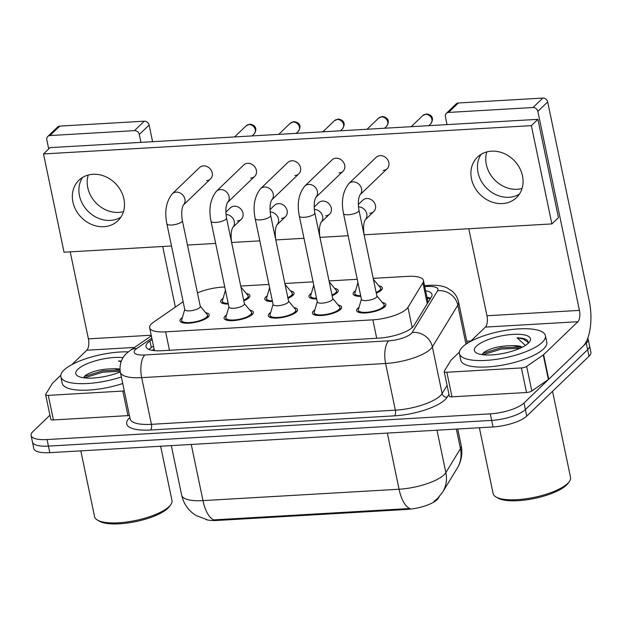 <?xml version="1.0" encoding="UTF-8"?>
<svg xmlns="http://www.w3.org/2000/svg" width="622" height="622" viewBox="0 0 622 622"><rect width="100%" height="100%" fill="white"/><g stroke="black" fill="none" stroke-linecap="round" stroke-linejoin="round"><path stroke-width="0.93" d="M360.807 296.375A14.936 4.564 168.2 0 1 353.14 294.019A14.936 4.564 168.2 0 1 354.206 291.757A14.936 4.564 168.2 0 1 355.566 290.684M378.821 285.825A14.936 4.564 168.2 0 1 382.382 287.916A14.936 4.564 168.2 0 1 381.309 290.179A14.936 4.564 168.2 0 1 376.294 293.141M316.652 298.941A14.936 4.564 168.2 0 1 308.978 296.585A14.936 4.564 168.2 0 1 310.051 294.315A14.936 4.564 168.2 0 1 311.404 293.25M334.667 288.39A14.936 4.564 168.2 0 1 338.22 290.474A14.936 4.564 168.2 0 1 337.147 292.744A14.936 4.564 168.2 0 1 332.132 295.707M272.49 301.499A14.936 4.564 168.2 0 1 264.817 299.143A14.936 4.564 168.2 0 1 265.889 296.873A14.936 4.564 168.2 0 1 267.242 295.808M290.505 290.948A14.936 4.564 168.2 0 1 294.058 293.032A14.936 4.564 168.2 0 1 292.993 295.302A14.936 4.564 168.2 0 1 287.97 298.265M228.328 304.065A14.936 4.564 168.2 0 1 220.655 301.709A14.936 4.564 168.2 0 1 221.727 299.439A14.936 4.564 168.2 0 1 223.08 298.373M246.343 293.514A14.936 4.564 168.2 0 1 249.904 295.598A14.936 4.564 168.2 0 1 248.831 297.868A14.936 4.564 168.2 0 1 243.808 300.83M382.289 302.447A14.936 4.564 168.2 0 1 385.85 304.531A14.936 4.564 168.2 0 1 384.777 306.794A14.936 4.564 168.2 0 1 368.854 312.625A14.936 4.564 168.2 0 1 356.608 310.635A14.936 4.564 168.2 0 1 357.681 308.372A14.936 4.564 168.2 0 1 359.034 307.307M338.135 305.005A14.936 4.564 168.2 0 1 341.688 307.089A14.936 4.564 168.2 0 1 340.623 309.359A14.936 4.564 168.2 0 1 324.692 315.191A14.936 4.564 168.2 0 1 312.446 313.2A14.936 4.564 168.2 0 1 313.519 310.93A14.936 4.564 168.2 0 1 314.872 309.865M293.973 307.571A14.936 4.564 168.2 0 1 297.526 309.655A14.936 4.564 168.2 0 1 296.461 311.917A14.936 4.564 168.2 0 1 280.53 317.749A14.936 4.564 168.2 0 1 268.284 315.758A14.936 4.564 168.2 0 1 269.357 313.496A14.936 4.564 168.2 0 1 270.71 312.423M249.811 310.129A14.936 4.564 168.2 0 1 253.372 312.213A14.936 4.564 168.2 0 1 252.299 314.483A14.936 4.564 168.2 0 1 236.368 320.307A14.936 4.564 168.2 0 1 224.122 318.324A14.936 4.564 168.2 0 1 225.195 316.054A14.936 4.564 168.2 0 1 226.556 314.989M205.649 312.687A14.936 4.564 168.2 0 1 209.21 314.779A14.936 4.564 168.2 0 1 208.137 317.041A14.936 4.564 168.2 0 1 192.206 322.872A14.936 4.564 168.2 0 1 179.968 320.882A14.936 4.564 168.2 0 1 181.033 318.612A14.936 4.564 168.2 0 1 182.394 317.547M183.148 301.74L153.618 322.126A26.357 8.055 -11.8 0 0 151.55 323.79A26.357 8.055 -11.8 0 0 149.661 327.794A26.357 8.055 -11.8 0 0 165.631 331.853L372.858 319.832A26.357 8.055 -11.8 0 0 407.946 307.377L422.913 282.823A26.357 8.055 -11.8 0 0 423.458 280.436A26.357 8.055 -11.8 0 0 407.488 276.378L373.208 278.361M205.742 519.448A23.722 7.254 -11.8 0 0 217.039 520.451L406.757 509.449A23.722 7.254 -11.8 0 0 438.331 498.238L439.264 496.706M224.76 286.975L222.746 287.092A26.357 8.055 -11.8 0 0 197.454 292.876M357.238 279.294L329.046 280.926M313.076 281.852L284.884 283.484M268.922 284.417L240.722 286.05M207.212 519.751L196.07 515.521L193.123 513.492C187.152 508.765 183.342 502.669 181.678 495.19A35.143 10.745 -11.8 0 0 202.982 500.609A30.75 12.837 86.7 0 0 213.812 519.883L409.906 508.508A30.75 12.837 -93.3 0 1 399.067 489.234A35.143 10.745 -11.8 0 0 444.061 474.78A35.143 10.745 -11.8 0 0 445.857 472.619L460.451 448.68A35.143 10.745 -11.8 0 0 461.174 445.5L457.73 429.001M587.774 338.228A26.357 8.055 168.2 0 1 588.163 339.138A26.357 8.055 168.2 0 1 586.274 343.142L524.019 403.009L525.388 409.564A26.357 8.055 168.2 0 1 491.644 420.402L48.438 446.106A26.357 8.055 168.2 0 1 32.468 442.048A26.357 8.055 168.2 0 0 48.438 446.106L491.644 420.402A26.357 8.055 168.2 0 0 525.388 409.564L587.642 349.696L525.388 409.564L526.756 416.11A26.357 8.055 168.2 0 1 493.013 426.956L49.807 452.661A26.357 8.055 168.2 0 1 33.837 448.602L31.1 435.493A26.357 8.055 168.2 0 1 32.989 431.497L49.916 415.216M588.163 339.138L589.532 345.692A26.357 8.055 168.2 0 1 587.642 349.696A26.357 8.055 168.2 0 0 589.532 345.692L590.9 352.246A26.357 8.055 168.2 0 1 589.011 356.25L526.756 416.11M152.102 339.503L149.956 340.988A26.357 8.055 -11.8 0 0 147.88 342.652A26.357 8.055 -11.8 0 0 145.991 346.656A26.357 8.055 -11.8 0 0 161.969 350.715L378.775 338.143A26.357 8.055 -11.8 0 0 413.863 325.679L431.45 296.826A26.357 8.055 -11.8 0 0 432.002 294.447A26.357 8.055 -11.8 0 0 425.611 290.746M149.008 349.447A26.357 8.055 168.2 0 1 149.249 349.206A26.357 8.055 168.2 0 1 151.325 347.542L153.471 346.057M524.019 403.009A26.357 8.055 168.2 0 1 490.276 413.848L47.07 439.56A26.357 8.055 168.2 0 1 31.1 435.493M466.749 341.198L470.986 340.949M426.98 297.3A26.357 8.055 168.2 0 1 430.556 298.296M184.75 309.429L181.717 319.856A13.179 4.027 -11.8 0 0 181.686 320.524A13.179 4.027 -11.8 0 0 192.486 322.282A13.179 4.027 -11.8 0 0 206.543 317.134A13.179 4.027 -11.8 0 0 207.491 315.136A13.179 4.027 -11.8 0 0 207.188 314.538L200.237 306.195M184.796 309.616A7.907 2.418 -11.8 0 0 191.273 310.673A7.907 2.418 -11.8 0 0 199.709 307.587A7.907 2.418 -11.8 0 0 200.276 306.382L182.347 220.561A7.907 2.418 -11.8 0 1 181.78 221.766A7.907 2.418 -11.8 0 1 172.115 224.985A7.907 2.418 -11.8 0 1 166.867 223.796L184.796 309.616M225.444 290.256L222.412 300.683A13.179 4.027 -11.8 0 0 222.381 301.343A13.179 4.027 -11.8 0 0 228.196 303.427M243.676 300.193A13.179 4.027 -11.8 0 0 247.237 297.961A13.179 4.027 -11.8 0 0 248.178 295.955A13.179 4.027 -11.8 0 0 247.883 295.357L240.924 287.014M240.978 287.271A7.907 2.418 -11.8 0 0 240.963 287.208L231.726 242.984A7.907 2.418 -11.8 0 1 231.742 243.047M228.912 306.864L225.879 317.298A13.179 4.027 -11.8 0 0 225.848 317.966A13.179 4.027 -11.8 0 0 236.648 319.716A13.179 4.027 -11.8 0 0 250.705 314.577A13.179 4.027 -11.8 0 0 251.646 312.571A13.179 4.027 -11.8 0 0 251.35 311.972L244.392 303.629M228.95 307.058A7.907 2.418 -11.8 0 0 235.435 308.108A7.907 2.418 -11.8 0 0 243.871 305.021A7.907 2.418 -11.8 0 0 244.438 303.824L226.509 218.003A7.907 2.418 -11.8 0 1 225.942 219.201A7.907 2.418 -11.8 0 1 216.269 222.419A7.907 2.418 -11.8 0 1 211.021 221.238L228.95 307.058M273.074 304.306L270.041 314.732A13.179 4.027 -11.8 0 0 270.01 315.401A13.179 4.027 -11.8 0 0 280.81 317.158A13.179 4.027 -11.8 0 0 294.867 312.011A13.179 4.027 -11.8 0 0 295.808 310.013A13.179 4.027 -11.8 0 0 295.512 309.414L288.554 301.071M273.112 304.5A7.907 2.418 -11.8 0 0 279.597 305.55A7.907 2.418 -11.8 0 0 288.033 302.463A7.907 2.418 -11.8 0 0 288.592 301.266L270.663 215.437A7.907 2.418 -11.8 0 1 270.103 216.643A7.907 2.418 -11.8 0 1 260.431 219.861A7.907 2.418 -11.8 0 1 255.183 218.672L273.112 304.5M317.236 301.74L314.203 312.174A13.179 4.027 -11.8 0 0 314.164 312.843A13.179 4.027 -11.8 0 0 324.972 314.592A13.179 4.027 -11.8 0 0 339.029 309.453A13.179 4.027 -11.8 0 0 339.97 307.447A13.179 4.027 -11.8 0 0 339.674 306.848L332.716 298.506M317.274 301.934A7.907 2.418 -11.8 0 0 323.759 302.984A7.907 2.418 -11.8 0 0 332.187 299.905A7.907 2.418 -11.8 0 0 332.754 298.7L314.825 212.88A7.907 2.418 -11.8 0 1 314.258 214.077A7.907 2.418 -11.8 0 1 304.593 217.296A7.907 2.418 -11.8 0 1 299.345 216.114L317.274 301.934M361.398 299.182L358.365 309.608A13.179 4.027 -11.8 0 0 358.326 310.277A13.179 4.027 -11.8 0 0 369.134 312.034A13.179 4.027 -11.8 0 0 383.183 306.887A13.179 4.027 -11.8 0 0 384.132 304.889A13.179 4.027 -11.8 0 0 383.828 304.29L376.878 295.948M361.436 299.376A7.907 2.418 -11.8 0 0 367.913 300.426A7.907 2.418 -11.8 0 0 376.349 297.339A7.907 2.418 -11.8 0 0 376.916 296.142L358.987 210.314A7.907 2.418 -11.8 0 1 358.42 211.519A7.907 2.418 -11.8 0 1 348.755 214.738A7.907 2.418 -11.8 0 1 343.507 213.548L361.436 299.376M269.606 287.698L266.574 298.117A13.179 4.027 -11.8 0 0 266.535 298.785A13.179 4.027 -11.8 0 0 272.358 300.861M287.838 297.627A13.179 4.027 -11.8 0 0 291.399 295.396A13.179 4.027 -11.8 0 0 292.34 293.397A13.179 4.027 -11.8 0 0 292.045 292.799L285.086 284.456M285.14 284.705A7.907 2.418 -11.8 0 0 285.125 284.643L275.888 240.426A7.907 2.418 -11.8 0 1 275.896 240.489M313.768 285.133L310.736 295.559A13.179 4.027 -11.8 0 0 310.697 296.227A13.179 4.027 -11.8 0 0 316.512 298.303M332 295.069A13.179 4.027 -11.8 0 0 335.553 292.838A13.179 4.027 -11.8 0 0 336.502 290.832A13.179 4.027 -11.8 0 0 336.199 290.233L329.248 281.89M329.295 282.147A7.907 2.418 -11.8 0 0 329.287 282.085L320.05 237.861A7.907 2.418 -11.8 0 1 320.058 237.923M357.922 282.575L354.898 292.993A13.179 4.027 -11.8 0 0 354.859 293.662A13.179 4.027 -11.8 0 0 360.674 295.738M376.154 292.503A13.179 4.027 -11.8 0 0 379.715 290.272A13.179 4.027 -11.8 0 0 380.664 288.274A13.179 4.027 -11.8 0 0 380.361 287.675L373.41 279.332M373.457 279.581A7.907 2.418 -11.8 0 0 373.449 279.527L364.212 235.303A7.907 2.418 -11.8 0 1 364.22 235.365M123.459 211.651A28.114 24.064 46.1 0 1 118.763 212.397A28.114 24.064 46.1 0 1 88.246 175.031M82.555 177.441A28.114 24.064 -133.9 0 0 83.776 206.014A28.114 24.064 -133.9 0 0 110.444 220.398A28.114 24.064 -133.9 0 0 120.831 217.241A28.114 24.064 -133.9 0 1 110.444 220.398A28.114 24.064 -133.9 0 1 83.776 206.014A28.114 24.064 -133.9 0 1 82.555 177.441M129.407 415.449A4.393 1.345 168.2 0 1 127.961 415.62L122.822 391.051L48.291 395.374L53.422 419.943A4.393 1.345 168.2 0 1 50.763 419.267L45.631 394.698A4.393 1.345 -11.8 0 0 48.291 395.374M127.961 415.62L53.422 419.943M47.77 136.475L57.597 127.02A4.393 3.763 46.1 0 1 59.79 126.095L49.962 135.549A4.393 3.763 -133.9 0 0 47.77 136.475A4.393 3.763 -133.9 0 0 46.829 139.872L48.726 148.938M144.288 121.197A4.393 3.763 46.1 0 1 149.125 125.061L139.297 134.507A4.393 3.763 -133.9 0 0 134.453 130.643L144.288 121.197L59.79 126.095M152.6 141.692L149.125 125.061M134.453 130.643L49.962 135.549M70.224 251.856L88.402 338.873A8.786 3.67 -93.3 0 1 86.839 350.209L71.841 364.632M139.297 134.507L140.937 142.368M162.692 246.491L175.357 307.12M60.8 375.245L52.575 383.16A4.393 1.345 -11.8 0 0 52.349 383.424L45.717 394.301A4.393 1.345 -11.8 0 0 45.631 394.698M122.822 391.051A4.393 1.345 -11.8 0 0 124.276 390.88M522.021 188.536A28.114 24.064 46.1 0 1 517.325 189.275A28.114 24.064 46.1 0 1 486.808 151.908M481.117 154.318A28.114 24.064 -133.9 0 0 482.338 182.899A28.114 24.064 -133.9 0 0 509.006 197.275A28.114 24.064 -133.9 0 0 519.393 194.126A28.114 24.064 -133.9 0 1 509.006 197.275A28.114 24.064 -133.9 0 1 482.338 182.899A28.114 24.064 -133.9 0 1 481.117 154.318M521.384 367.936A4.393 1.345 -11.8 0 0 526.663 366.405L543.255 354.952A4.393 1.345 -11.8 0 0 543.605 354.672L548.736 379.241A4.393 1.345 168.2 0 1 548.386 379.521L531.794 390.974A4.393 1.345 168.2 0 1 526.515 392.505L521.384 367.936L446.853 372.259L451.984 396.828A4.393 1.345 168.2 0 1 449.325 396.152L444.194 371.583A4.393 1.345 -11.8 0 0 446.853 372.259M526.515 392.505L451.984 396.828M548.736 379.241L583.001 346.298A35.143 14.671 86.7 0 0 589.259 300.939L547.687 101.938L537.859 111.392L579.432 310.386A8.786 3.67 -93.3 0 1 577.861 321.729L543.605 354.672M446.332 113.36L456.159 103.905A4.393 3.763 46.1 0 1 458.352 102.98L448.524 112.426A4.393 3.763 -133.9 0 0 446.332 113.36A4.393 3.763 -133.9 0 0 445.391 116.757L447.031 124.618M537.859 111.392A4.393 3.763 -133.9 0 0 533.015 107.528L542.851 98.074L458.352 102.98M542.851 98.074A4.393 3.763 46.1 0 1 547.687 101.938M533.015 107.528L448.524 112.426M468.786 228.74L486.964 315.751A8.786 3.67 -93.3 0 1 485.401 327.094L470.403 341.509M459.363 352.122L451.137 360.037A4.393 1.345 -11.8 0 0 450.911 360.309L444.279 371.186A4.393 1.345 -11.8 0 0 444.194 371.583M121.368 376.963A43.937 13.427 168.2 0 1 60.847 376.745A43.937 13.427 168.2 0 1 63.996 370.074A43.937 13.427 168.2 0 1 128.28 351.873M122.736 383.517A43.937 13.427 168.2 0 1 62.216 383.292L60.847 376.745M160.639 446.231L171.983 500.531A39.536 12.09 168.2 0 1 170.723 504.753A39.536 12.09 168.2 0 1 169.145 506.533A39.536 12.09 168.2 0 1 133.287 520.933A39.536 12.09 168.2 0 1 97.413 520.07A39.536 12.09 168.2 0 1 94.575 516.695L80.821 450.864M170.723 504.753L169.402 506.565A37.779 11.554 168.2 0 1 167.893 508.26A37.779 11.554 168.2 0 1 133.629 522.021A37.779 11.554 168.2 0 1 99.349 521.197L97.413 520.07M120.023 369.662L114.223 368.768C101.985 368.838 92.406 371.031 85.502 375.361L83.441 377.748M120.31 371.894A28.651 8.755 168.2 0 1 77.867 376.061A28.651 8.755 168.2 0 1 77.859 369.266A28.651 8.755 168.2 0 1 123.109 357.627M121.344 361.11L118.514 360.947L121.065 361.88M114.223 368.768A19.865 6.072 168.2 0 1 119.992 369.064M120.209 371.295L102.918 372.15L84.374 377.873M121.267 361.32L118.514 360.947M120.046 370.012L102.646 370.844L84.219 376.504M542.267 342.325A43.937 13.427 168.2 0 1 495.415 359.469A43.937 13.427 168.2 0 1 459.409 353.623A43.937 13.427 168.2 0 1 462.558 346.952A43.937 13.427 168.2 0 1 509.41 329.808A43.937 13.427 168.2 0 1 545.416 335.655A43.937 13.427 168.2 0 1 542.267 342.325M545.416 335.655L546.785 342.209A43.937 13.427 168.2 0 1 543.636 348.88A43.937 13.427 168.2 0 1 496.784 366.024A43.937 13.427 168.2 0 1 460.778 360.177L459.409 353.623M552.554 391.308L570.537 477.408A39.536 12.09 168.2 0 1 569.285 481.638A39.536 12.09 168.2 0 1 567.707 483.411A39.536 12.09 168.2 0 1 531.849 497.818A39.536 12.09 168.2 0 1 495.975 496.947A39.536 12.09 168.2 0 1 493.129 493.58L479.375 427.742M569.285 481.638L567.964 483.442A37.779 11.554 168.2 0 1 566.455 485.144A37.779 11.554 168.2 0 1 532.191 498.906A37.779 11.554 168.2 0 1 497.911 498.082L495.975 496.947M521.43 347.628L517.869 346.368L512.785 345.653C500.547 345.715 490.968 347.916 484.064 352.246L482.003 354.626M476.421 346.151A28.651 8.755 168.2 0 1 511.424 334.48A28.651 8.755 168.2 0 1 529.547 341.843A28.651 8.755 168.2 0 1 528.405 343.134A28.651 8.755 168.2 0 1 502.421 353.568A28.651 8.755 168.2 0 1 476.429 352.938A28.651 8.755 168.2 0 1 476.421 346.151M528 343.507L527.915 341.004C526.507 339.06 522.892 338.003 517.076 337.824L525.388 345.451M512.785 345.653A19.865 6.072 168.2 0 1 522.317 347.185M519.961 348.304L501.48 349.028L482.936 354.75M528.195 342.318L523.172 338.998L517.076 337.824M520.225 347.076L501.208 347.729L482.781 353.389M369.826 213.26A7.907 6.764 -133.9 0 0 373.768 211.589A7.907 6.764 -133.9 0 0 374.623 203.2A7.907 6.764 -133.9 0 0 366.747 198.519A7.907 6.764 -133.9 0 0 362.805 200.191L358.326 204.49M325.664 215.818A7.907 6.764 -133.9 0 0 329.606 214.147A7.907 6.764 -133.9 0 0 330.461 205.765A7.907 6.764 -133.9 0 0 322.585 201.077A7.907 6.764 -133.9 0 0 318.643 202.749L314.164 207.056M281.502 218.384A7.907 6.764 -133.9 0 0 285.444 216.713A7.907 6.764 -133.9 0 0 286.307 208.323A7.907 6.764 -133.9 0 0 278.423 203.643A7.907 6.764 -133.9 0 0 274.481 205.314L270.002 209.614M380.135 155.64A7.907 6.764 -133.9 0 0 376.193 157.304L348.895 183.552A7.907 6.764 46.1 0 1 352.837 181.881A7.907 6.764 46.1 0 1 353.296 181.873A7.907 6.764 46.1 0 1 360.799 186.717A7.907 6.764 46.1 0 1 359.951 194.865L387.156 168.71A7.907 6.764 -133.9 0 0 388.011 160.32A7.907 6.764 -133.9 0 0 380.135 155.64M339.052 172.939A7.907 6.764 -133.9 0 0 342.994 171.268A7.907 6.764 -133.9 0 0 343.849 162.878A7.907 6.764 -133.9 0 0 335.973 158.198A7.907 6.764 -133.9 0 0 332.031 159.87L304.733 186.118A7.907 6.764 46.1 0 1 308.675 184.446A7.907 6.764 46.1 0 1 309.134 184.431A7.907 6.764 46.1 0 1 316.637 189.282A7.907 6.764 46.1 0 1 315.789 197.423M294.89 175.497A7.907 6.764 -133.9 0 0 298.832 173.833A7.907 6.764 -133.9 0 0 299.695 165.444A7.907 6.764 -133.9 0 0 291.811 160.764A7.907 6.764 -133.9 0 0 287.869 162.428L260.579 188.676A7.907 6.764 46.1 0 1 264.521 187.004A7.907 6.764 46.1 0 1 264.972 186.997A7.907 6.764 46.1 0 1 272.475 191.84A7.907 6.764 46.1 0 1 271.627 199.989M247.649 163.322A7.907 6.764 -133.9 0 0 243.707 164.993L216.417 191.242A7.907 6.764 46.1 0 1 220.359 189.57A7.907 6.764 46.1 0 1 220.81 189.554A7.907 6.764 46.1 0 1 228.321 194.406A7.907 6.764 46.1 0 1 227.465 202.547L254.67 176.391A7.907 6.764 -133.9 0 0 255.533 168.002A7.907 6.764 -133.9 0 0 247.649 163.322M237.34 220.942A7.907 6.764 -133.9 0 0 241.282 219.271A7.907 6.764 -133.9 0 0 242.145 210.889A7.907 6.764 -133.9 0 0 234.261 206.201A7.907 6.764 -133.9 0 0 230.319 207.872L225.848 212.18M203.495 165.88A7.907 6.764 -133.9 0 0 199.553 167.551L172.255 193.8A7.907 6.764 46.1 0 1 176.197 192.128A7.907 6.764 46.1 0 1 176.648 192.12A7.907 6.764 46.1 0 1 184.159 196.964A7.907 6.764 46.1 0 1 183.311 205.112L210.516 178.957A7.907 6.764 -133.9 0 0 211.371 170.568A7.907 6.764 -133.9 0 0 203.495 165.88M491.504 151.169A28.114 24.064 -133.9 0 0 477.486 157.102A28.114 24.064 -133.9 0 0 474.438 186.927A28.114 24.064 -133.9 0 0 502.452 203.573A28.114 24.064 -133.9 0 0 516.47 197.64A28.114 24.064 -133.9 0 0 519.518 167.816A28.114 24.064 -133.9 0 0 491.504 151.169M92.942 174.284A28.114 24.064 -133.9 0 0 78.932 180.225A28.114 24.064 -133.9 0 0 75.876 210.042A28.114 24.064 -133.9 0 0 103.89 226.696A28.114 24.064 -133.9 0 0 117.908 220.756A28.114 24.064 -133.9 0 0 120.963 190.938A28.114 24.064 -133.9 0 0 92.942 174.284M383.214 170.374A7.907 6.764 -133.9 0 0 387.156 168.71M364.111 234.805L551.885 223.92L531.351 125.644L43.517 153.945L64.043 252.213L171.501 245.985M187.463 245.052L215.655 243.42M231.633 242.494L259.817 240.862M275.787 239.929L303.979 238.296M319.949 237.371L348.141 235.738M206.574 180.621A7.907 6.764 -133.9 0 0 210.516 178.957M250.728 178.063A7.907 6.764 -133.9 0 0 254.67 176.391M551.885 223.92L558.439 217.614L537.906 119.346L50.063 147.639L43.517 153.945M531.351 125.644L537.906 119.346M406.757 509.449L406.586 508.641M438.331 498.238L438.246 497.802M217.039 520.451L216.876 519.65M169.479 350.279L165.631 331.853M427.275 303.684L422.913 282.823M412.176 327.623L407.946 307.377M376.707 338.259L372.858 319.832M461.174 445.5C462.519 452.256 461.781 458.756 458.943 465.007L457.24 468.195A30.75 28.146 -148.6 0 0 460.451 448.68L456.354 429.079M457.24 468.195L442.646 492.134A30.75 28.146 -148.6 0 0 445.857 472.619L436.994 430.199M191.249 444.458L202.982 500.609L399.067 489.234L387.343 433.083M493.013 426.956L490.276 413.848M49.807 452.661L47.07 439.56M589.011 356.25L586.274 343.142M151.815 338.119L136.801 348.483A17.572 5.373 -11.8 0 0 135.417 349.595A17.572 5.373 -11.8 0 0 144.809 354.968L388.727 340.817A17.572 5.373 -11.8 0 0 411.22 333.594A17.572 5.373 -11.8 0 0 412.122 332.513L437.569 290.769A17.572 5.373 -11.8 0 0 427.283 286.478L424.748 286.625M467.208 343.383L458.554 301.965A35.143 10.745 168.2 0 1 457.823 305.145L432.376 346.889A35.143 10.745 168.2 0 1 430.587 349.051A35.143 10.745 168.2 0 1 385.593 363.497L141.676 377.647A35.143 10.745 168.2 0 1 120.38 372.236L130.13 418.909A35.143 10.745 -11.8 0 0 151.426 424.328L395.351 410.178A35.143 10.745 -11.8 0 0 440.337 395.724A35.143 10.745 -11.8 0 0 442.133 393.563L447.086 385.438M448.936 394.301L447.195 397.163A39.536 12.09 168.2 0 1 394.566 415.846L150.648 429.996A4.393 1.835 86.7 0 0 151.426 424.328L141.676 377.647A17.572 7.332 -93.3 0 1 144.809 354.968M447.195 397.163A4.393 4.02 31.4 0 1 442.133 393.563L432.376 346.889A17.572 16.086 -148.6 0 0 412.122 332.513M150.648 429.996A39.536 12.09 168.2 0 1 129.516 417.898A39.536 12.09 168.2 0 1 129.85 417.587M388.727 340.817A17.572 7.332 -93.3 0 0 385.593 363.497L395.351 410.178A4.393 1.835 86.7 0 1 394.566 415.846M437.569 290.769A17.572 16.086 -148.6 0 1 457.823 305.145L465.987 344.199M427.283 286.478A17.572 7.332 -93.3 0 1 429.685 285.311L424.538 285.607M136.801 348.483A17.572 13.536 -124.6 0 0 130.239 350.404L151.34 335.833M152.351 350.349L154.116 349.129M151.325 347.542L149.956 340.988M254.048 134.049C258.876 126.942 252.649 124.33 249.756 124.229L246.125 125.815A5.715 4.89 46.1 0 1 248.971 124.61A5.715 4.89 46.1 0 1 254.662 127.992A5.715 4.89 46.1 0 1 254.048 134.049L252.089 135.923M249.756 124.229A5.715 2.387 86.7 0 0 248.971 124.61M225.988 214.543A7.907 6.764 46.1 0 1 226.035 214.543A7.907 6.764 46.1 0 1 233.538 219.387A7.907 6.764 46.1 0 1 232.69 227.535L241.282 219.271M298.202 131.483C303.038 124.377 296.811 121.764 293.918 121.663L290.287 123.249A5.715 4.89 46.1 0 1 293.133 122.044A5.715 4.89 46.1 0 1 298.824 125.426A5.715 4.89 46.1 0 1 298.202 131.483L296.251 133.365M293.918 121.663A5.715 2.387 86.7 0 0 293.133 122.044M342.364 128.925C347.193 121.819 340.973 119.206 338.073 119.105L334.449 120.691A5.715 4.89 46.1 0 1 337.295 119.486A5.715 4.89 46.1 0 1 342.986 122.868A5.715 4.89 46.1 0 1 342.364 128.925L340.413 130.799M338.073 119.105A5.715 2.387 86.7 0 0 337.295 119.486M386.526 126.359C391.355 119.253 385.135 116.641 382.235 116.539L378.611 118.126A5.715 4.89 46.1 0 1 381.457 116.92A5.715 4.89 46.1 0 1 387.148 120.303A5.715 4.89 46.1 0 1 386.526 126.359L384.575 128.241M382.235 116.539A5.715 2.387 86.7 0 0 381.457 116.92M430.688 123.801C435.517 116.695 429.289 114.083 426.397 113.981L422.773 115.568A5.715 4.89 46.1 0 1 425.619 114.362A5.715 4.89 46.1 0 1 431.31 117.745A5.715 4.89 46.1 0 1 430.688 123.801L428.737 125.675M426.397 113.981A5.715 2.387 86.7 0 0 425.619 114.362M270.15 211.978A7.907 6.764 46.1 0 1 270.197 211.978A7.907 6.764 46.1 0 1 277.7 216.829A7.907 6.764 46.1 0 1 276.852 224.97M314.312 209.42A7.907 6.764 46.1 0 1 314.351 209.42A7.907 6.764 46.1 0 1 321.862 214.263A7.907 6.764 46.1 0 1 321.014 222.412M358.466 206.854A7.907 6.764 46.1 0 1 358.513 206.854A7.907 6.764 46.1 0 1 366.024 211.705A7.907 6.764 46.1 0 1 365.176 219.846C363.45 223.384 363.124 228.546 364.212 235.303M151.216 335.227L88.402 338.873M134.515 347.441L86.839 350.209M579.432 310.386L486.964 315.751M577.861 321.729L485.401 327.094M548.386 379.521L543.255 354.952M526.663 366.405L531.794 390.974M154.318 350.1L153.681 350.544M430.253 298.801L427.174 298.233M154.427 350.629L149.661 327.794M428.053 302.409L423.458 280.436M433.829 501.604L437.476 498.564L442.646 492.134M181.678 495.19L171.322 445.616M130.239 350.404L126.663 353.304C123.451 356.095 118.74 362.774 120.38 372.236M458.554 301.965C457.598 297.627 455.436 294.012 452.07 291.104L447.179 287.955C442.615 285.793 436.784 284.915 429.685 285.311M181.686 320.524L182.122 322.631M183.218 205.198L183.327 205.081C181.585 208.642 181.259 213.805 182.347 220.561M207.491 315.136L207.927 317.236M172.255 193.8C166.167 201.536 164.371 211.534 166.867 223.796M246.125 125.815L234.556 136.941M222.381 301.343L222.816 303.45M248.178 295.955L248.621 298.062M232.597 227.621L232.714 227.504C230.972 231.065 230.645 236.228 231.726 242.984M225.848 317.966L226.284 320.066M227.38 202.64L227.489 202.515C225.747 206.084 225.421 211.247 226.509 218.003M251.646 312.571L252.089 314.678M216.417 191.242C210.329 198.978 208.525 208.976 211.021 221.238M290.287 123.249L278.718 134.383M270.01 315.401L270.446 317.508M271.542 200.074L271.651 199.957C269.909 203.518 269.583 208.681 270.663 215.437M271.627 199.996L298.832 173.833M295.808 310.013L296.251 312.112M260.579 188.676C254.484 196.412 252.688 206.411 255.183 218.672M334.449 120.691L322.872 131.817M314.164 312.843L314.608 314.942M315.696 197.516L315.813 197.399C314.071 200.96 313.745 206.123 314.825 212.88M315.789 197.431L342.994 171.268M339.97 307.447L340.413 309.554M304.733 186.118C298.646 193.854 296.849 203.853 299.345 216.114M378.611 118.126L367.034 129.259M358.326 310.277L358.77 312.384M359.858 194.95L359.975 194.834C358.233 198.402 357.907 203.557 358.987 210.314M384.132 304.889L384.567 306.988M348.895 183.552C342.808 191.288 341.012 201.295 343.507 213.548M422.773 115.568L411.196 126.694M266.535 298.785L266.978 300.892M276.844 224.977L285.444 216.713M292.34 293.397L292.783 295.497M276.759 225.063L276.876 224.946C275.134 228.507 274.807 233.67 275.888 240.426M310.697 296.227L311.14 298.327M321.006 222.419L329.606 214.147M336.502 290.832L336.937 292.939M320.921 222.497L321.038 222.381C319.296 225.942 318.962 231.104 320.05 237.861M354.859 293.662L355.302 295.769M365.168 219.854L373.768 211.589M380.664 288.274L381.099 290.373"/></g></svg>
